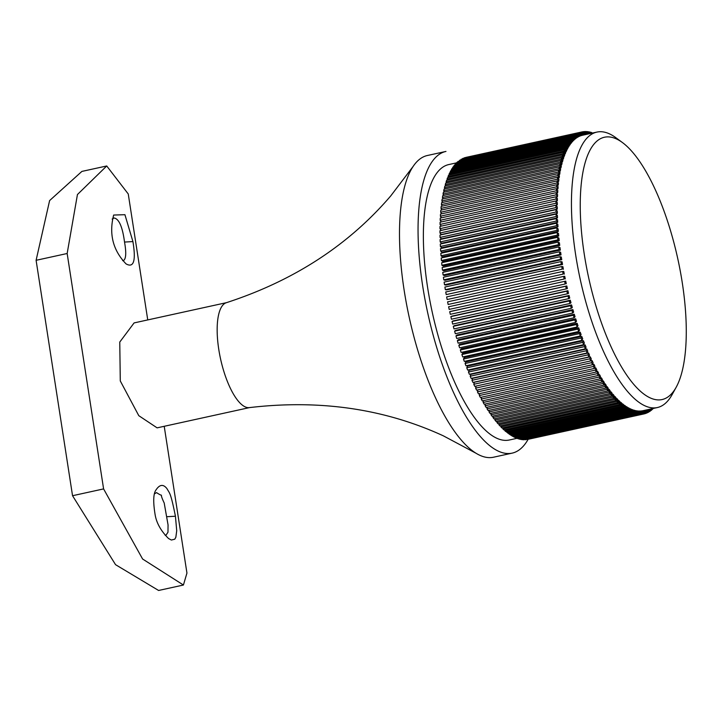 <?xml version="1.0" encoding="UTF-8"?>
<svg xmlns="http://www.w3.org/2000/svg" width="722" height="722" viewBox="0 0 722 722"><rect width="100%" height="100%" fill="white"/><g stroke="black" fill="none" stroke-linecap="round" stroke-linejoin="round"><path stroke-width="1.08" d="M676.153 387.299L672.128 394.591A141.007 47.842 -102.4 0 1 657.309 407.56A141.007 47.842 -102.4 0 1 575.687 255.019A141.007 47.842 -102.4 0 1 596.913 132.09A141.007 47.842 -102.4 0 1 615.803 137.658L622.508 142.604A134.292 45.567 77.6 0 0 588.773 278.232A134.292 45.567 77.6 0 0 676.153 387.299A134.292 45.567 77.6 0 0 682.245 282.564A134.292 45.567 77.6 0 0 622.508 142.604M561.743 259.667A141.007 47.842 -102.4 0 1 561.499 258.133A141.007 47.842 -102.4 0 1 561.337 257.05L560.11 256.707L560.516 259.324L444.517 284.748L445.745 285.1L561.743 259.667L560.516 259.324M456.602 162.847L448.831 164.553A141.007 47.842 77.6 0 0 427.614 287.482A141.007 47.842 77.6 0 0 509.227 440.023L516.862 438.353M641.668 410.971L642.409 410.809L643.131 414.094L644.015 413.914L527.123 439.472M644.015 413.914L643.302 410.628A141.007 47.842 -102.4 0 1 643.112 410.674A141.007 47.842 -102.4 0 1 642.409 410.809M640.008 411.17L640.748 411.008L641.425 414.302L642.336 414.211L525.399 439.599M642.336 414.211L641.659 410.926A141.007 47.842 -102.4 0 1 640.748 411.008M638.302 411.206L639.051 411.044L639.683 414.338L640.613 414.347L523.649 439.554M640.613 414.347L639.981 411.044A141.007 47.842 -102.4 0 1 639.051 411.044M636.569 411.071L637.318 410.908L637.914 414.202L638.862 414.302L522.863 439.725L521.862 439.337M638.862 414.302L638.266 411.008A141.007 47.842 -102.4 0 1 637.318 410.908M634.809 410.773L635.559 410.61L636.109 413.896L637.075 414.076L521.076 439.508L520.057 438.949M637.075 414.076L636.524 410.791A141.007 47.842 -102.4 0 1 635.559 410.61M633.013 410.304L633.772 410.132L634.277 413.417L635.261 413.688L519.262 439.12L518.216 438.389M635.261 413.688L634.746 410.412A141.007 47.842 -102.4 0 1 633.772 410.132M631.19 409.663L631.958 409.5L632.427 412.758L633.42 413.128L517.421 438.561L516.356 437.649M633.42 413.128L632.95 409.87A141.007 47.842 -102.4 0 1 631.958 409.5M629.349 408.86L630.125 408.697L630.541 411.937L631.551 412.397L515.553 437.83L514.47 436.747M631.551 412.397L631.127 409.157A141.007 47.842 -102.4 0 1 630.125 408.697M627.481 407.894L628.266 407.722L628.645 410.944L629.656 411.495L513.667 436.927L512.566 435.673M629.656 411.495L629.277 408.273A141.007 47.842 -102.4 0 1 628.266 407.722M625.595 406.766L626.389 406.594L626.723 409.789L627.752 410.43L511.754 435.853L510.644 434.436M627.752 410.43L627.418 407.226A141.007 47.842 -102.4 0 1 626.389 406.594M623.7 405.466L624.494 405.295L624.783 408.462L625.821 409.184L509.822 434.617L508.712 433.029M625.821 409.184L625.532 406.026A141.007 47.842 -102.4 0 1 624.494 405.295M621.777 404.013L622.59 403.833L622.833 406.973L623.871 407.786L507.882 433.218L506.772 431.458M623.871 407.786L623.637 404.654A141.007 47.842 -102.4 0 1 622.59 403.833M619.846 402.398L620.676 402.217L620.866 405.313L621.922 406.215L505.923 431.648L504.877 430.745L504.813 429.725M621.922 406.215L621.723 403.12A141.007 47.842 -102.4 0 1 620.676 402.217M617.906 400.629L618.745 400.448L618.898 403.499L619.945 404.482L503.956 429.915L502.9 428.931L502.846 427.83M619.945 404.482L619.801 401.432A141.007 47.842 -102.4 0 1 618.745 400.448M615.947 398.706L616.814 398.517L616.913 401.522L617.969 402.596L501.98 428.02L500.924 426.955L500.878 425.781M617.969 402.596L617.87 399.582A141.007 47.842 -102.4 0 1 616.814 398.517M613.998 396.622L614.873 396.432L614.927 399.392L615.992 400.548L499.994 425.971L498.938 424.816L498.911 423.57M615.992 400.548L615.929 397.587A141.007 47.842 -102.4 0 1 614.873 396.432M612.03 394.392L612.933 394.194L612.942 397.1L613.998 398.345L498.009 423.769L496.953 422.532L496.944 421.215M613.998 398.345L613.989 395.43A141.007 47.842 -102.4 0 1 612.933 394.194M610.063 392.019L610.983 391.811L610.956 394.663L612.012 395.981L496.023 421.413L494.958 420.096L494.976 418.697M612.012 395.981L612.048 393.129A141.007 47.842 -102.4 0 1 610.983 391.811M608.104 389.492L609.043 389.293L608.971 392.082L610.027 393.481L494.028 418.904L492.973 417.515L493.018 416.043M610.027 393.481L610.108 390.683A141.007 47.842 -102.4 0 1 609.043 389.293M606.137 386.83L607.112 386.622L606.985 389.348L608.041 390.828L492.052 416.251L490.996 414.78L491.068 413.237M608.041 390.828L608.168 388.093A141.007 47.842 -102.4 0 1 607.112 386.622M604.179 384.032L605.189 383.815L605.009 386.478L606.065 388.03L490.067 413.453L489.02 411.91L489.128 410.295M606.065 388.03L606.236 385.358A141.007 47.842 -102.4 0 1 605.189 383.815M602.229 381.099L603.267 380.873L603.051 383.463L604.097 385.088L488.099 410.52L487.052 408.896L487.197 407.208M604.097 385.088L604.314 382.498A141.007 47.842 -102.4 0 1 603.267 380.873M600.289 378.03L601.363 377.796L601.101 380.323L602.139 382.01L486.141 407.443L485.103 405.755L485.283 403.995M602.139 382.01L602.401 379.492A141.007 47.842 -102.4 0 1 601.363 377.796M598.357 374.844L599.468 374.601L599.161 377.046L600.19 378.806L484.2 404.239L483.162 402.47L483.397 400.656M600.19 378.806L600.496 376.361A141.007 47.842 -102.4 0 1 599.468 374.601M596.435 371.532L597.59 371.27L597.238 373.644L598.258 375.467L482.269 400.9L481.249 399.067L481.529 397.181M598.258 375.467L598.61 373.103A141.007 47.842 -102.4 0 1 597.59 371.27M594.522 368.094L595.731 367.832L595.334 370.115L596.345 372.01L480.356 397.443L479.345 395.548L479.688 393.589M596.345 372.01L596.742 369.727A141.007 47.842 -102.4 0 1 595.731 367.832M592.627 364.547L593.899 364.267L593.457 366.469L594.459 368.428L478.46 393.86L477.459 391.902L477.865 389.88M594.459 368.428L594.901 366.225A141.007 47.842 -102.4 0 1 593.899 364.267M589.766 358.843L473.776 384.275L474.3 382.245L590.298 356.821L589.766 358.843L590.74 360.919L592.085 360.594L591.598 362.715L592.591 364.727L476.592 390.16L475.608 388.138L476.087 386.053M592.591 364.727L593.069 362.615A141.007 47.842 -102.4 0 1 592.085 360.594M473.776 384.275L474.751 386.351L590.74 360.919L591.273 358.897A141.007 47.842 -102.4 0 1 590.298 356.821M472.54 378.364L588.538 352.941L587.97 354.872L588.926 357.002L472.928 382.434L471.971 380.304L472.54 378.364M588.926 357.002L589.495 355.071A141.007 47.842 -102.4 0 1 588.538 352.941M470.816 374.393L586.806 348.961L586.192 350.802L587.13 352.986L471.141 378.409L470.202 376.225L470.816 374.393M587.13 352.986L587.744 351.145A141.007 47.842 -102.4 0 1 586.806 348.961M469.11 370.323L585.109 344.89L584.459 346.632L585.38 348.861L469.381 374.294L468.461 372.065L469.11 370.323M585.38 348.861L586.029 347.12A141.007 47.842 -102.4 0 1 585.109 344.89M467.45 366.162L583.439 340.73L582.753 342.372L583.656 344.656L467.657 370.088L466.755 367.805L467.45 366.162M583.656 344.656L584.351 343.013A141.007 47.842 -102.4 0 1 583.439 340.73M465.816 361.921L581.815 336.488L581.084 338.031L581.968 340.36L465.97 365.792L465.085 363.464L465.816 361.921M581.968 340.36L582.699 338.817A141.007 47.842 -102.4 0 1 581.815 336.488M464.228 357.598L580.226 332.174L579.45 333.618L580.317 335.983L464.318 361.406L463.461 359.042L464.228 357.598M580.317 335.983L581.084 334.539A141.007 47.842 -102.4 0 1 580.226 332.174M462.676 353.211L578.674 327.779L577.862 329.115L578.701 331.524L462.712 356.957L461.872 354.547L462.676 353.211M578.701 331.524L579.513 330.189A141.007 47.842 -102.4 0 1 578.674 327.779M461.168 348.753L577.158 323.321L576.318 324.557L577.14 326.994L461.141 352.426L460.329 349.99L461.168 348.753M577.14 326.994L577.979 325.766A141.007 47.842 -102.4 0 1 577.158 323.321M459.697 344.232L575.696 318.808L574.82 319.927L575.614 322.4L459.616 347.833L458.822 345.36L459.697 344.232M575.614 322.4L576.49 321.281A141.007 47.842 -102.4 0 1 575.696 318.808M458.28 339.665L574.279 314.232L573.358 315.243L574.134 317.752L458.136 343.176L457.369 340.676L458.28 339.665M574.134 317.752L575.046 316.732A141.007 47.842 -102.4 0 1 574.279 314.232M456.909 335.035L572.898 309.603L571.959 310.514L572.699 313.041L456.701 338.474L455.961 335.938L456.909 335.035M572.699 313.041L573.647 312.139A141.007 47.842 -102.4 0 1 572.898 309.603M455.582 330.369L571.58 304.937L570.597 305.731L571.319 308.285L455.32 333.717L454.607 331.163L455.582 330.369M571.319 308.285L572.293 307.491A141.007 47.842 -102.4 0 1 571.58 304.937M454.309 325.658L570.299 300.226L569.297 300.912L569.983 303.484L453.994 328.916L453.299 326.335L454.309 325.658M569.983 303.484L570.994 302.798A141.007 47.842 -102.4 0 1 570.299 300.226M453.082 320.92L569.08 295.488L568.043 296.056L568.701 298.646L452.712 324.079L452.044 321.489L453.082 320.92M568.701 298.646L569.739 298.078A141.007 47.842 -102.4 0 1 569.08 295.488M451.918 316.146L567.907 290.713L566.842 291.174L567.474 293.782L451.485 319.205L450.853 316.606L451.918 316.146M567.474 293.782L568.539 293.322A141.007 47.842 -102.4 0 1 567.907 290.713M450.799 311.353L566.797 285.93L565.705 286.264L566.301 288.881L450.311 314.314L449.707 311.696L450.799 311.353M566.301 288.881L567.402 288.547A141.007 47.842 -102.4 0 1 566.797 285.93M566.31 283.746A141.007 47.842 -102.4 0 1 565.741 281.12L564.622 281.345L565.191 283.972L449.192 309.404L565.191 283.972M565.272 278.936A141.007 47.842 -102.4 0 1 564.739 276.3L563.593 276.418L564.135 279.044L448.136 304.476L564.135 279.044M564.306 274.116A141.007 47.842 -102.4 0 1 563.792 271.481L562.628 271.481L563.133 274.107L447.144 299.54L563.133 274.107M563.386 269.288A141.007 47.842 -102.4 0 1 562.916 266.662L561.725 266.544L562.203 269.171L446.205 294.603L562.203 269.171M562.537 264.478A141.007 47.842 -102.4 0 1 562.095 261.851L560.886 261.617L561.328 264.243L445.33 289.675L446.539 289.901L562.537 264.478L561.328 264.243M561.012 254.875A141.007 47.842 -102.4 0 1 560.633 252.276L559.397 251.816L559.767 254.415L443.768 279.847L445.014 280.307L561.012 254.875L559.767 254.415M560.344 250.11A141.007 47.842 -102.4 0 1 560.001 247.52L558.747 246.942L559.081 249.532L443.091 274.965L444.346 275.542L560.344 250.11L559.081 249.532M559.74 245.372A141.007 47.842 -102.4 0 1 559.433 242.8L558.16 242.114L558.467 244.686L442.469 270.109L443.741 270.804L559.74 245.372L558.467 244.686M559.198 240.661A141.007 47.842 -102.4 0 1 558.936 238.116L557.646 237.312L557.916 239.866L441.918 265.29L443.209 266.093L559.198 240.661L557.916 239.866M558.729 235.995A141.007 47.842 -102.4 0 1 558.494 233.468L557.203 232.556L557.429 235.083L441.44 260.516L442.73 261.427L558.729 235.995L557.429 235.083M558.323 231.374A141.007 47.842 -102.4 0 1 558.124 228.874L556.824 227.854L557.014 230.354L441.025 255.787L442.324 256.806L558.323 231.374L557.014 230.354M557.98 226.807A141.007 47.842 -102.4 0 1 557.817 224.334L556.509 223.206L556.662 225.67L440.673 251.103L441.981 252.231L557.98 226.807L556.662 225.67M557.709 222.286A141.007 47.842 -102.4 0 1 557.583 219.849L556.265 218.613L556.382 221.049L440.393 246.482L441.711 247.718L557.709 222.286L556.382 221.049M557.501 217.836A141.007 47.842 -102.4 0 1 557.411 215.436L556.093 214.091L556.175 216.492L440.185 241.924L441.503 243.26L557.501 217.836L556.175 216.492M557.357 213.45A141.007 47.842 -102.4 0 1 557.312 211.086L555.985 209.642L556.03 211.997L440.041 237.43L441.368 238.874L557.357 213.45L556.03 211.997M557.285 209.136A141.007 47.842 -102.4 0 1 557.276 206.817L555.949 205.265L555.958 207.584L439.969 233.016L441.295 234.56L557.285 209.136L555.958 207.584M557.285 204.895A141.007 47.842 -102.4 0 1 557.312 202.62L555.985 200.969L555.958 203.252L439.96 228.675L441.286 230.327L557.285 204.895L555.958 203.252M556.03 201.032L557.348 200.743A141.007 47.842 -102.4 0 1 557.411 198.514L556.084 196.763L556.021 198.992L440.032 224.425L441.304 226.112M556.229 196.953L557.483 196.682A141.007 47.842 -102.4 0 1 557.583 194.498L556.256 192.657L556.157 194.832L440.167 220.264L441.35 221.916M556.481 192.973L557.682 192.711A141.007 47.842 -102.4 0 1 557.817 190.581L556.5 188.641L556.364 190.77L440.375 216.194L441.476 217.818M556.797 189.083L557.944 188.83A141.007 47.842 -102.4 0 1 558.124 186.763L556.815 184.733L556.635 186.799L440.646 212.232L441.665 213.82M557.176 185.301L558.277 185.058A141.007 47.842 -102.4 0 1 558.494 183.045L557.194 180.924L556.978 182.937L440.989 208.369L441.936 209.912M557.619 181.628L558.684 181.393A141.007 47.842 -102.4 0 1 558.927 179.444L557.637 177.233L557.393 179.191L441.395 204.615L442.279 206.122M558.124 178.063L559.144 177.838A141.007 47.842 -102.4 0 1 559.433 175.951L558.151 173.659L557.871 175.545L441.873 200.978L442.685 202.431M558.684 174.616L559.676 174.399A141.007 47.842 -102.4 0 1 560.001 172.576L558.729 170.202L558.413 172.035L442.424 197.458L443.173 198.866M559.315 171.294L560.272 171.087A141.007 47.842 -102.4 0 1 560.633 169.327L559.379 166.872L559.027 168.632L443.028 194.065L443.723 195.418M560.001 168.1L560.94 167.892A141.007 47.842 -102.4 0 1 561.328 166.204L560.091 163.677L559.703 165.365L443.705 190.798L444.346 192.097M560.75 165.022L561.662 164.824A141.007 47.842 -102.4 0 1 562.086 163.208L560.868 160.609L560.443 162.224L444.454 187.657L445.032 188.902M561.554 162.089L562.447 161.89A141.007 47.842 -102.4 0 1 562.907 160.347L561.707 157.676L561.247 159.219L445.257 184.651L445.79 185.834M562.429 159.282L563.295 159.093A141.007 47.842 -102.4 0 1 563.783 157.622L562.609 154.887L562.122 156.358L446.124 181.791L446.611 182.91M563.35 156.62L564.207 156.43A141.007 47.842 -102.4 0 1 564.73 155.04L563.566 152.243L563.052 153.633L447.053 179.065L447.496 180.13M564.333 154.093L565.173 153.912A141.007 47.842 -102.4 0 1 565.723 152.604L564.595 149.743L564.044 151.06L448.046 176.484L448.443 177.486M565.38 151.719L566.201 151.539A141.007 47.842 -102.4 0 1 566.788 150.311L565.678 147.396L565.091 148.633L449.102 174.056L449.454 174.986M566.472 149.49L567.284 149.319A141.007 47.842 -102.4 0 1 567.898 148.163L566.815 145.203L566.201 146.349L450.212 171.782L450.519 172.639M567.627 147.414L568.422 147.243A141.007 47.842 -102.4 0 1 569.062 146.169L568.015 143.164L567.366 144.229L451.376 169.661L451.647 170.446M568.828 145.492L569.613 145.321A141.007 47.842 -102.4 0 1 570.29 144.337L569.261 141.277L568.593 142.261L452.595 167.694L452.838 168.416M570.082 143.723L570.858 143.552A141.007 47.842 -102.4 0 1 571.562 142.658L570.57 139.563L569.866 140.456L453.867 165.889L454.075 166.529M571.391 142.117L572.158 141.945A141.007 47.842 -102.4 0 1 572.889 141.133L571.923 138.001L571.192 138.814L455.203 164.237L455.374 164.815M572.745 140.664L573.503 140.492A141.007 47.842 -102.4 0 1 574.261 139.77L573.331 136.602L572.573 137.324L456.575 162.757L456.728 163.253M574.143 139.373L574.902 139.211A141.007 47.842 -102.4 0 1 575.678 138.579L574.784 135.375L458.127 161.863M575.587 138.245L576.337 138.082A141.007 47.842 -102.4 0 1 577.149 137.541L576.282 134.319L459.571 160.636M577.077 137.288L577.826 137.126A141.007 47.842 -102.4 0 1 578.656 136.666L577.826 133.426L461.069 159.571M578.611 136.494L579.351 136.332A141.007 47.842 -102.4 0 1 580.208 135.962L579.414 132.704L462.612 158.687M580.181 135.862L580.921 135.7A141.007 47.842 -102.4 0 1 581.797 135.429L582.528 135.24A141.007 47.842 -102.4 0 1 582.717 135.195L596.913 132.09M528.125 439.328A154.436 52.399 -102.4 0 1 512.106 453.145A154.436 52.399 -102.4 0 1 427.848 313.51A154.436 52.399 -102.4 0 1 445.961 151.43L427.388 155.501A154.436 52.399 77.6 0 0 413.146 166.412A154.436 52.399 77.6 0 0 409.275 317.581A154.436 52.399 77.6 0 0 476.033 453.254A154.436 52.399 77.6 0 0 493.532 457.216L512.106 453.145M183.424 585.028L158.596 590.47L115.547 564.667L72.543 495.716L36.1 260.308L49.61 200.581L81.893 171.412L106.721 165.97L77.444 194.534L67.155 253.503L103.598 488.911L142.595 559.008L183.424 585.028L186.944 573.078L164.219 426.296M122.641 260.633L123.417 260.606C126.061 259.008 126.44 252.817 124.527 242.06C122.523 226.898 119.031 218.865 114.067 217.972L112.154 219.055M165.157 535.282L165.952 535.246L167.973 532.258L168.055 524.912L164.192 502.954C157.965 490.067 165.537 498.676 156.566 492.621L154.67 493.704M147.748 319.918L128.254 193.974L106.721 165.97M132.92 241.581C136.079 260.75 133.796 268.196 126.07 263.909C112.966 250.308 108.823 234.027 113.661 215.048L124.924 214.696L132.92 241.581L124.527 242.06M175.437 516.23L176.719 530.778L175.843 537.276L174.769 539.199L171.358 540.029L168.578 538.558C161.259 531.32 156.818 523.63 155.257 515.472C152.956 501.934 153.263 493.343 156.178 489.687C159.761 484.39 163.352 484.038 166.953 488.623C169.76 493.767 170.491 491.763 175.437 516.23L167.044 516.699M249.604 407.578L157.107 427.857L138.795 415.682L120.285 380.945L119.762 342.066L134.102 322.914L226.6 302.635M476.033 453.254L443.38 435.853C384.429 408.751 319.747 399.329 249.352 407.614A53.717 18.23 -102.4 0 1 218.775 349.412A53.717 18.23 -102.4 0 1 226.347 302.708C293.755 280.777 348.564 245.164 390.773 195.879L413.146 166.412M652.327 408.652L652.507 409.266L653.239 408.453M652.507 409.266L651.713 409.437M650.639 409.022L651.054 410.493L651.831 409.861L651.542 408.823M651.054 410.493L650.269 410.665M648.979 409.383L649.556 411.549L650.36 411.008L649.872 409.193M649.556 411.549L648.771 411.72M647.318 409.753L648.013 412.442L648.834 411.991L648.221 409.555M648.013 412.442L647.228 412.614M645.685 410.105L646.425 413.164L647.273 412.803L646.569 409.915M646.425 413.164L645.639 413.336M644.051 410.466L644.791 413.715L645.667 413.444L644.936 410.276M644.791 413.715L644.015 413.887M643.131 414.094L527.132 439.527M641.425 414.302L525.426 439.734M639.683 414.338L523.694 439.77M637.914 414.202L521.916 439.635M636.109 413.896L520.12 439.319M634.277 413.417L518.288 438.841M632.427 412.758L516.429 438.191M630.541 411.937L514.551 437.37M628.645 410.944L512.647 436.377M626.723 409.789L510.725 435.213M624.783 408.462L508.793 433.886M622.833 406.973L506.844 432.397M620.866 405.313L504.877 430.745M618.898 403.499L502.9 428.931M616.913 401.522L500.924 426.955M614.927 399.392L498.938 424.816M612.942 397.1L496.953 422.532M610.956 394.663L494.958 420.096M608.971 392.082L492.973 417.515M606.985 389.348L490.996 414.78M605.009 386.478L489.02 411.91M603.051 383.463L487.052 408.896M601.101 380.323L485.103 405.755M599.161 377.046L483.162 402.47M597.238 373.644L481.249 399.067M595.334 370.115L479.345 395.548M593.457 366.469L477.459 391.902M591.598 362.715L475.608 388.138M587.97 354.872L471.971 380.304M586.192 350.802L470.202 376.225M584.459 346.632L468.461 372.065M582.753 342.372L466.755 367.805M581.084 338.031L465.085 363.464M579.45 333.618L463.461 359.042M577.862 329.115L461.872 354.547M576.318 324.557L460.329 349.99M574.82 319.927L458.822 345.36M573.358 315.243L457.369 340.676M571.959 310.514L455.961 335.938M570.597 305.731L454.607 331.163M569.297 300.912L453.299 326.335M568.043 296.056L452.044 321.489M566.842 291.174L450.853 316.606M565.705 286.264L449.707 311.696M564.622 281.345L448.624 306.778L449.192 309.404M563.593 276.418L447.604 301.841L448.136 304.476M562.628 271.481L446.638 296.904L447.144 299.54M561.725 266.544L445.736 291.977L446.205 294.603M560.886 261.617L444.887 287.049L445.33 289.675M560.11 256.707L444.111 282.131L444.517 284.748M559.397 251.816L443.398 277.239L443.768 279.847M558.747 246.942L442.748 272.375L443.091 274.965M558.16 242.114L442.171 267.537L442.469 270.109M557.646 237.312L441.656 262.745L441.918 265.29M557.203 232.556L441.205 257.989L441.44 260.516M556.824 227.854L440.826 253.287L441.025 255.787M556.509 223.206L440.51 248.63L440.673 251.103M556.265 218.613L440.276 244.045L440.393 246.482M556.093 214.091L440.095 239.514L440.185 241.924M555.985 209.642L439.996 235.065L440.041 237.43M555.949 205.265L439.96 230.688L439.969 233.016M555.985 200.969L439.987 226.401L439.96 228.675M556.084 196.763L440.095 222.195L440.032 224.425M557.348 200.743L556.021 198.992M556.256 192.657L440.267 218.08L440.167 220.264M557.483 196.682L556.157 194.832M556.5 188.641L440.51 214.073L440.375 216.194M557.682 192.711L556.364 190.77M556.815 184.733L440.817 210.156L440.646 212.232M557.944 188.83L556.635 186.799M557.194 180.924L441.196 206.357L440.989 208.369M558.277 185.058L556.978 182.937M557.637 177.233L441.647 202.665L441.395 204.615M558.684 181.393L557.393 179.191M558.151 173.659L442.153 199.091L441.873 200.978M559.144 177.838L557.871 175.545M558.729 170.202L442.739 195.635L442.424 197.458M559.676 174.399L558.413 172.035M559.379 166.872L443.38 192.305L443.028 194.065M560.272 171.087L559.027 168.632M560.091 163.677L444.093 189.101L443.705 190.798M560.94 167.892L559.703 165.365M560.868 160.609L444.869 186.041L444.454 187.657M561.662 164.824L560.443 162.224M561.707 157.676L445.709 183.108L445.257 184.651M562.447 161.89L561.247 159.219M562.609 154.887L446.611 180.32L446.124 181.791M563.295 159.093L562.122 156.358M563.566 152.243L447.577 177.675L447.053 179.065M564.207 156.43L563.052 153.633M564.595 149.743L448.597 175.175L448.046 176.484M565.173 153.912L564.044 151.06M565.678 147.396L449.68 172.829L449.102 174.056M566.201 151.539L565.091 148.633M566.815 145.203L450.826 170.627L450.212 171.782M567.284 149.319L566.201 146.349M568.015 143.164L452.017 168.587L451.376 169.661M568.422 147.243L567.366 144.229M569.261 141.277L453.272 166.71L452.595 167.694M569.613 145.321L568.593 142.261M570.57 139.563L454.571 164.986L453.867 165.889M570.858 143.552L569.866 140.456M571.923 138.001L455.925 163.434L455.203 164.237M572.158 141.945L571.192 138.814M573.331 136.602L457.333 162.035L456.575 162.757M573.503 140.492L572.573 137.324M574.784 135.375L458.01 161.439M574.902 139.211L573.999 136.007M576.282 134.319L459.481 160.293M576.337 138.082L575.479 134.861M577.826 133.426L461.006 159.309M577.826 137.126L576.995 133.877M579.414 132.704L462.567 158.497M579.351 136.332L578.566 133.065M581.797 135.429L581.039 132.153L464.201 157.965M581.039 132.153L464.174 157.856M580.921 135.7L580.172 132.424M583.421 135.041L582.708 131.774L465.825 157.414M582.528 135.24L581.815 131.955M585.055 134.689L584.414 131.566L582.717 131.828M584.161 134.879L583.502 131.657M586.688 134.328L586.156 131.53L584.441 131.702M585.795 134.527L585.217 131.53M588.34 133.967L587.925 131.666L586.192 131.747M587.446 134.166L586.977 131.575M590 133.597L589.721 131.973L587.979 131.964M589.098 133.796L588.764 131.792M591.679 133.236L591.553 132.46L589.784 132.352M590.767 133.435L590.578 132.18M592.979 132.947L591.625 132.911M67.155 253.503L36.1 260.308M103.598 488.911L72.543 495.716M657.309 407.56L643.112 410.674"/></g></svg>
